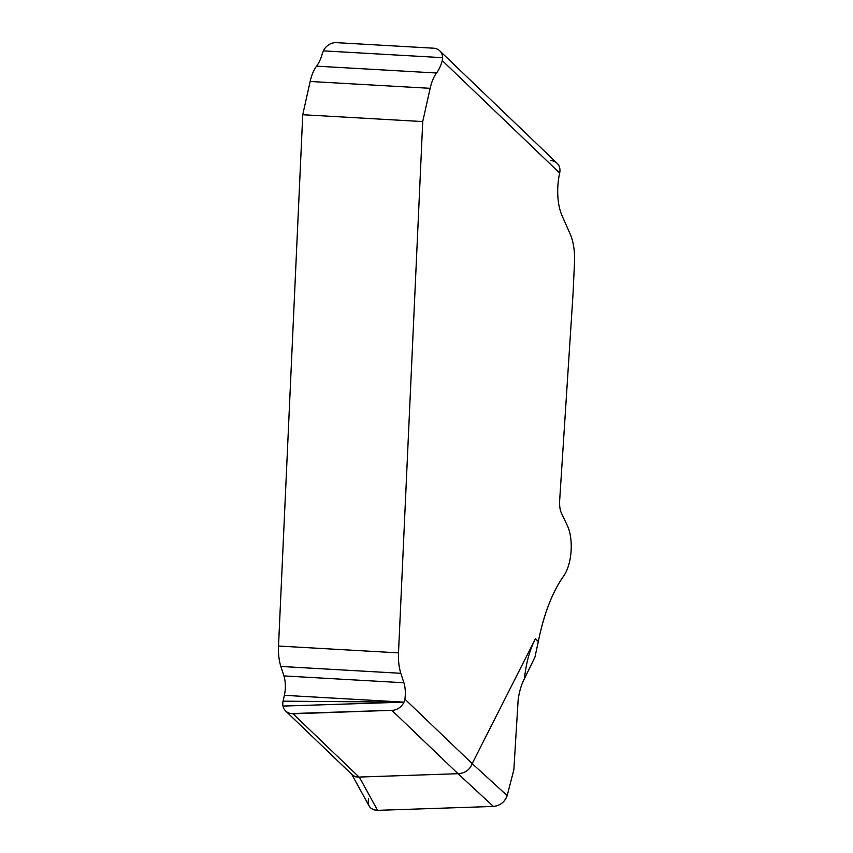 <?xml version="1.0" encoding="UTF-8"?>
<svg xmlns="http://www.w3.org/2000/svg" width="853" height="853" viewBox="0 0 853 853"><rect width="100%" height="100%" fill="white"/><g stroke="black" fill="none" stroke-linecap="round" stroke-linejoin="round"><path stroke-width="1.28" d="M507.172 795.604C504.731 802.076 500.146 805.69 493.418 806.437C500.263 805.595 504.848 801.98 507.172 795.604L513.869 769.683L518.144 699.855C519.264 691.591 521.375 684.511 524.467 678.604L534.948 657.151L538.84 639.078A127.3 55.722 -86.7 0 1 539.512 635.922C545.099 610.919 553.149 590.937 563.694 575.988A31.486 13.787 93.3 0 0 567.33 525.544L561.551 513.463L567.33 525.544A31.486 13.787 -86.7 0 1 563.694 575.988A127.3 55.722 93.3 0 0 539.512 635.922A127.3 55.722 93.3 0 0 538.84 639.078L534.948 657.151L524.467 678.604C521.375 684.511 519.264 691.591 518.144 699.855L513.869 769.683L507.172 795.604L472.199 763.638C469.768 769.896 465.045 773.255 458.008 773.703L493.418 806.437L377.58 810.35L373.913 809.86L370.916 808.207L369.136 806.01L351.745 774.321M538.328 641.573L535.417 638.769C529.724 649.751 526.077 663.026 524.467 678.604M535.417 638.769L472.253 763.467M472.199 763.638L404.908 699.172A19.097 8.359 -86.7 0 0 403.895 682.773L283.91 675.917L280.85 666.449A31.828 13.925 -86.7 0 1 278.515 646.03L302.751 114.728L310.151 81.472A31.828 13.925 -86.7 0 1 316.58 66.161A31.828 13.925 -86.7 0 0 322.274 53.728L323.362 50.86A12.731 10.716 -46.2 0 1 336.391 42.65L433.527 48.194A12.731 10.716 -46.2 0 1 439.711 50.796A12.731 10.716 -46.2 0 1 442.622 57.673L442.27 60.584A31.828 13.925 -86.7 0 1 436.565 73.006L316.58 66.161M352.556 775.089L285.68 711.029A12.731 10.716 -46.2 0 1 282.993 706.081A12.731 10.716 133.8 0 1 283.068 701.177L284.369 695.323L404.002 702.147L404.908 699.172M283.91 675.917A19.097 8.359 -86.7 0 1 284.369 695.323M403.895 682.773L400.835 673.294A31.828 13.925 -86.7 0 1 398.5 652.876L422.736 121.574L302.751 114.728M422.736 121.574L430.147 88.317A31.828 13.925 -86.7 0 1 436.565 73.006M439.711 50.796L557.041 163.211A12.731 10.716 133.8 0 1 559.664 173.063A38.193 16.719 93.3 0 0 562.042 215.681A38.193 16.719 -86.7 0 1 559.664 173.063L442.27 60.584M559.653 500.594A15.908 6.963 93.3 0 0 561.551 513.463A15.908 6.963 93.3 0 1 559.653 500.594L573.045 293.731L559.653 500.594M573.12 292.344A31.828 13.925 -86.7 0 1 573.045 293.731A31.828 13.925 -86.7 0 0 573.12 292.344L574.485 262.543A38.193 16.719 93.3 0 0 570.241 234.212L562.042 215.681L570.241 234.212A38.193 16.719 -86.7 0 1 574.485 262.543L573.12 292.344M352.524 775.068L355.626 776.827L359.06 777.062L457.858 773.703M285.68 711.029A12.731 10.716 -46.2 0 0 291.331 713.577L293.048 713.801L359.06 777.062M291.331 713.577L393.532 710.261L293.048 713.801M393.532 710.261A12.731 10.716 -46.2 0 0 404.002 702.147L282.993 706.081M493.418 806.437L377.58 810.35C370.181 809.817 367.195 805.818 368.635 798.355M550.867 160.609A12.731 10.716 133.8 0 1 559.664 173.063M400.835 673.294L280.85 666.449M398.5 652.876L278.515 646.03M430.147 88.317L310.151 81.472M442.622 57.673L323.362 50.86M359.294 777.04L377.58 810.35M458.008 773.703L392.135 710.581M283.068 701.177L404.002 702.147"/></g></svg>
